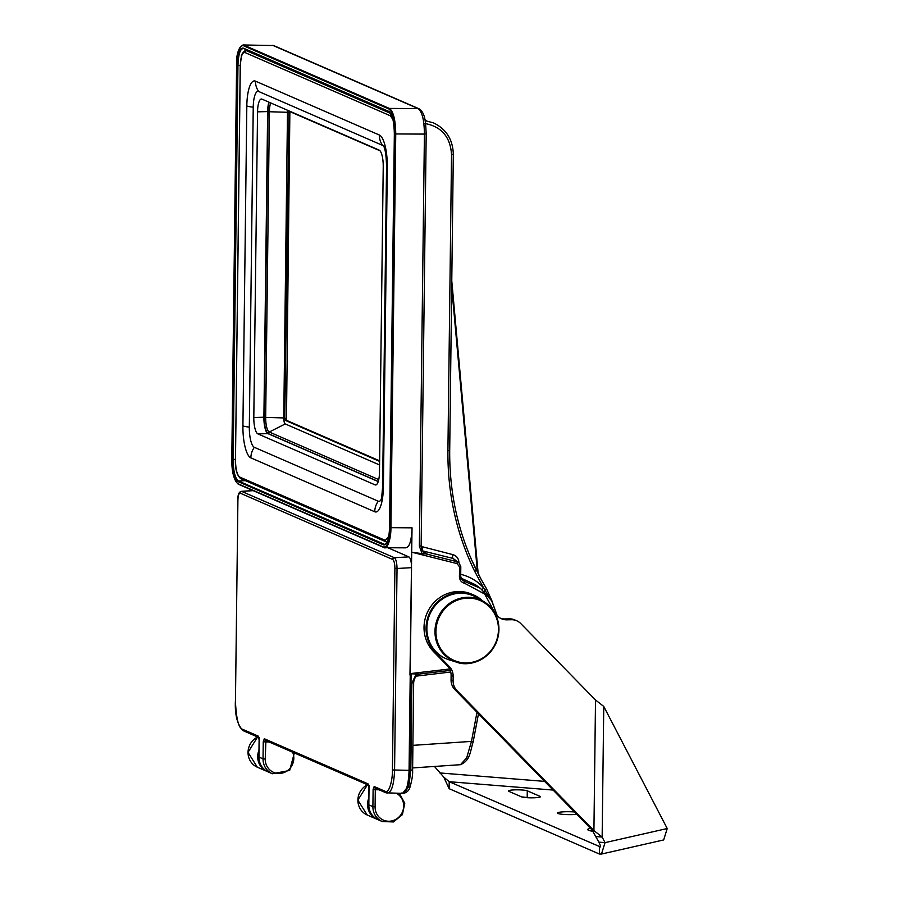 <?xml version="1.0" encoding="UTF-8"?>
<svg xmlns="http://www.w3.org/2000/svg" width="899" height="899" viewBox="0 0 899 899"><rect width="100%" height="100%" fill="white"/><g stroke="black" fill="none" stroke-linecap="round" stroke-linejoin="round"><path stroke-width="1.35" d="M593.014 831.305A19.328 2.472 -179.3 0 1 587.71 829.541A19.328 2.472 -179.3 0 1 590.486 828.294M521.768 796.941A9.664 1.236 -179.3 0 1 526.915 797.683M508.778 791.311A9.664 1.236 -179.3 0 1 508.373 790.94A9.664 1.236 -179.3 0 1 516.622 789.828A9.664 1.236 -179.3 0 1 527.286 790.817L539.996 796.345A9.664 1.236 -179.3 0 1 540.411 796.716A9.664 1.236 -179.3 0 1 532.152 797.829A9.664 1.236 -179.3 0 1 521.499 796.84L508.778 791.311M576.832 814.325A11.417 1.461 -179.3 0 1 572.202 814.618A11.417 1.461 -179.3 0 1 557.47 813.044A11.417 1.461 -179.3 0 1 565.583 811.741A11.417 1.461 -179.3 0 1 574.528 811.977M553.099 790.064L449.197 781.703L449.118 788.67L443.78 777.107L434.464 766.454M600.285 846.858L449.197 781.703L443.78 777.107M599.453 847.049L599.363 854.016L601.476 854.05L605.049 842.633L598.858 842.138C600.734 845.813 600.925 847.454 599.453 847.049L599.925 847.195M500.529 618.298A14.058 13.339 113.5 0 0 504.935 618.95L509.25 618.838A14.058 13.339 -66.5 0 1 514.678 619.883L516.711 620.771A14.058 13.339 113.5 0 1 520.746 623.546L595.52 700.006L603.757 706.445L667.227 828.53L663.653 839.947L601.476 854.05M667.227 828.53L605.049 842.633L602.15 837.059L593.924 830.609L456.917 690.533A14.058 13.339 113.5 0 1 453.096 680.779L453.152 676.318L451.118 675.43A14.058 13.339 113.5 0 0 447.297 665.676L433.576 651.651A35.14 33.342 -66.5 0 1 430.172 607.398A35.14 33.342 -66.5 0 1 471.683 594.149L473.717 595.026A35.14 33.342 -66.5 0 1 482.774 600.993M598.858 842.138L591.89 829.732L454.883 689.645A14.058 13.339 -66.5 0 1 451.062 679.902L451.118 675.43M591.89 829.732L593.924 830.609L595.52 700.006M473.717 595.026A35.14 33.342 -66.5 0 0 432.205 608.275A35.14 33.342 -66.5 0 0 435.61 652.528L449.331 666.564A14.058 13.339 -66.5 0 1 453.152 676.318M495.124 613.579L497.507 616.006A14.058 13.339 -66.5 0 0 501.53 618.782A14.058 13.339 -66.5 0 0 506.969 619.838L511.284 619.726A14.058 13.339 113.5 0 1 516.711 620.771M595.958 836.564L602.15 837.059L603.757 706.445M599.363 854.016L449.118 788.67M449.23 659.888A34.286 32.533 -66.5 0 1 429.857 614.275A34.286 32.533 -66.5 0 1 476.425 597.352L483.269 601.274A33.409 31.701 -66.5 0 1 489.865 606.387A33.409 31.701 -66.5 0 1 494.034 646.965A33.409 31.701 -66.5 0 1 456.759 662.215A33.409 31.701 -66.5 0 1 437.892 617.77A33.409 31.701 -66.5 0 1 483.269 601.274L489.876 606.398C499.114 616.793 501.271 628.806 496.338 642.437C487.854 661.675 467.828 666.687 456.759 662.215L449.23 659.888M243.494 48.524L243.303 48.108C239.819 47.636 237.83 53.356 237.314 65.29L232.504 459.389C232.661 471.391 234.493 478.785 237.999 481.572L383.547 544.873C387.019 545.345 389.02 539.625 389.537 527.691L394.346 133.591C394.189 121.59 392.357 114.207 388.84 111.409L243.303 48.108M389.323 111.925L243.775 48.613C240.381 48.153 238.437 53.726 237.954 65.346L233.144 459.445C233.279 471.143 235.066 478.335 238.493 481.032L245.348 480.639M237.999 481.572L238.493 481.032L384.873 544.491M425.126 123.545C441.623 126.68 450.421 137.053 451.534 154.673L447.916 450.826C447.556 493.798 456.512 534.028 474.784 571.517L483.64 587.991C477.571 581.08 469.716 576.461 460.086 574.146M458.951 562.841C458.771 558.605 456.748 555.874 452.882 554.638A3.517 1.191 -76.1 0 0 453.017 558.425L422.665 550.907M481.628 580.361L471.233 559.212M478.909 575.248L481.212 579.518M433.262 122.803L425.115 120.668M388.874 108.97C392.773 111.925 394.83 120.23 395.066 133.895L390.245 527.679C389.716 540.951 387.469 547.401 383.502 547.042L237.988 483.752C234.088 480.785 232.021 472.447 231.796 458.76L236.606 64.975C237.134 51.737 239.37 45.31 243.326 45.669L388.874 108.97L389.402 108.431C393.402 111.454 395.515 119.949 395.74 133.951L395.066 133.895M231.796 458.726L236.606 64.975C236.212 54.558 238.37 47.883 243.056 44.95L273.15 45.546L418.08 108.577C422.137 111.577 424.249 120.073 424.418 134.097L395.74 133.951L390.919 527.735C391.087 538.951 387.267 550.031 383.985 547.547L383.502 547.042M243.056 44.95L273.15 45.546A2.641 2.506 113.5 0 1 274.083 45.737L419.013 108.779A2.641 2.506 113.5 0 0 418.08 108.577L389.402 108.431L243.854 45.13L243.326 45.669M424.924 119.713L426.25 120.635L424.924 119.713M238.471 484.258L383.985 547.547M419.541 674.003L450.264 670.407L419.339 674.025L411.101 673.834L409.966 675.025L412.034 527.837C411.506 541.614 409.214 548.221 405.123 547.648M384.817 547.727L405.854 547.839M416.439 673.711L411.888 683.015L410.821 770.229L412.607 769.926C412.911 774.342 412.012 780.163 409.922 787.378C409.056 790.345 407.09 792.3 403.999 793.233L408.742 786.647L410.821 770.229L409.933 770.286L407.876 786.558L402.707 793.289M411.888 683.015L413.551 682.622M495.607 614.062L484.64 594.014L464.637 583.294C461.378 582.44 459.647 580.215 459.434 576.63L459.558 566.921L457.108 563.628L411.731 552.2L422.069 553.66L419.383 546.154L421.159 545.85C421.597 549.458 422.71 551.772 424.519 552.795L427.16 554.009L422.069 553.66M497.226 615.714L491.933 601.094L480.369 588.283L464.547 581.383L460.288 577.945M480.302 588.227L475.425 584.721L460.929 578.091M464.637 583.294L464.547 581.383L462.446 580.383L460.636 576.484M459.434 576.63L460.681 576.428L460.749 566.775M473.099 741.484L471.469 741.394L466.66 757.902L460.479 764.689L412.63 767.926M488.786 596.419L483.64 587.991A3.517 1.09 -41.8 0 0 482.269 589.744M459.558 566.921L460.805 566.73L458.928 562.662L453.017 558.425L457.097 561.74L425.216 553.705M462.446 580.383L460.681 576.428L460.805 566.73L458.928 562.662L457.097 561.74L457.108 563.628M379.49 472.155L383.232 166.506A14.676 4.237 -91.5 0 0 379.153 150.111L261.98 99.137A14.676 4.237 -91.5 0 0 261.407 99.025A14.676 4.237 -91.5 0 0 257.552 111.847L253.81 417.496A14.676 4.237 -91.5 0 0 257.889 433.891L375.074 484.864A14.676 4.237 -91.5 0 0 375.636 484.977A14.676 4.237 -91.5 0 0 379.49 472.155M268.902 102.149A14.676 4.237 -91.5 0 0 267.644 111.577L263.901 417.226A14.676 4.237 -91.5 0 0 267.981 433.633L378.232 481.583M380.85 500.013A18.092 5.225 88.5 0 1 378.243 501.204L254.35 447.32A18.092 5.225 88.5 0 1 249.326 427.104L253.237 107.172A18.092 5.225 88.5 0 1 258.698 91.507L382.592 145.391A18.092 5.225 88.5 0 1 383.862 146.492M387.885 547.749L408.865 556.874C410.573 558.122 411.472 561.718 411.54 567.662L409.067 770.342C408.472 786.22 405.82 793.817 401.123 793.154M269.172 742.001L263.25 741.787L264.306 738.742L368.062 783.872L369.039 787.805L368.826 804.875L372.894 806.639L373.107 789.569L374.164 786.524L385.019 791.255A1.753 1.663 113.5 0 0 386.008 792.817L401.887 793.356M385.019 791.255C389.503 794.087 392.751 778.377 392.436 769.96L394.897 568.325C394.807 563.527 394.077 560.594 392.706 559.493L240.291 493.203C238.909 493.102 238.111 495.371 237.909 500.046L235.448 701.681C236.28 718.661 238.561 727.819 242.258 729.156L258.204 736.09L259.182 740.023L258.968 757.093L263.036 758.857A16.688 15.834 113.5 0 0 272.363 773.747L289.658 770.465L294.333 752.946M292.624 752.205A14.935 14.17 113.5 0 1 282.365 773.05A14.935 14.17 113.5 0 1 265.227 759.037L265.913 740.45M369.039 785.445L369.039 787.805M373.107 789.569L375.299 789.749L375.771 788.221M386.626 792.952C391.245 793.412 393.897 785.816 394.571 770.14L397.032 568.505L394.897 568.325M237.909 500.046L237.83 499.979C237.752 494.63 238.988 491.753 241.516 491.337L394.358 557.706C395.998 559.054 396.897 562.65 397.032 568.505L411.54 567.662M259.182 737.663L259.182 740.023M379.58 464.963L285.241 423.935A5.372 1.551 88.5 0 1 283.758 417.934L287.489 112.296A5.372 1.551 88.5 0 1 287.635 110.296M289.871 111.577L286.466 420.327L379.636 460.85M380.019 150.785L288.995 111.218L284.803 418.395L285.286 420.35L379.625 461.389M527.196 797.705L527.286 790.817M539.984 797.065L539.996 796.345M544.603 781.377L439.78 772.938M454.883 689.645L456.917 690.533M451.062 679.902L453.096 680.779M449.331 666.564L447.297 665.676M435.61 652.528L433.576 651.651M506.969 619.838L504.935 618.95M509.25 618.838L511.284 619.726M489.595 607.027A32.667 30.993 -66.5 0 1 474.919 661.597A32.667 30.993 -66.5 0 1 437.105 622.94A32.667 30.993 -66.5 0 1 489.595 607.027M451.703 287.096L477.425 572.213M383.547 544.873L385.536 544.232M232.504 459.389L235.414 459.322M240.235 65.38L237.314 65.29M452.882 554.638L421.17 546.446M259.17 760.318A15.811 15.002 -66.5 0 1 258.923 754.767M257.642 736.989A16.688 15.834 113.5 0 0 248.034 752.384A16.688 15.834 113.5 0 0 257.35 767.218L267.655 771.679A16.688 15.834 -66.5 0 1 267.014 771.421A16.688 15.834 -66.5 0 1 258.979 750.204M453.208 154.28L451.534 154.673M449.59 450.421L447.916 450.826M476.313 570.045L474.784 571.517M412.034 527.837L390.245 527.679M426.081 133.693L424.418 134.097L419.383 546.154M451.77 281.353L478.133 573.596M389.537 527.657L394.346 133.591M394.324 133.569C394.043 121.522 392.312 114.285 389.143 111.881L388.84 111.409M384.851 544.491C387.671 543.12 389.222 537.523 389.514 527.679L389.537 527.691M411.101 673.834L409.933 770.286L409.067 770.252M410.247 673.609L449.657 668.991M369.039 808.089A15.811 15.002 -66.5 0 1 368.781 802.549M476.998 712.255L471.469 741.394L412.899 745.35M416.473 676.104L450.747 672.003M486.381 588.609A2.641 0.73 149 0 1 486.483 588.71L486.483 588.71A2.641 0.73 149 0 1 485.224 590.283A3.517 1.09 -38.2 0 0 484.201 591.418M422.788 547.199A3.517 1.191 -76.1 0 0 422.923 550.975L427.16 554.009M231.773 458.748L231.796 458.76C231.639 471.627 233.819 480.122 238.291 484.224L237.988 483.752M367.5 784.771A16.688 15.834 113.5 0 0 357.892 800.166A16.688 15.834 113.5 0 0 367.208 815L376.872 819.203A16.688 15.834 -66.5 0 1 368.837 797.986M377.513 819.461A16.688 15.834 -66.5 0 1 376.872 819.203L377.513 819.461M375.074 484.864L376.198 484.831M257.889 433.891L267.981 433.633M253.81 417.496L263.901 417.226M257.552 111.847L267.644 111.577M391.211 114.387A1.753 1.663 113.5 0 0 390.469 115.836L244.921 52.524C242.213 52.254 240.674 56.682 240.303 65.807L235.482 459.917C235.639 469.278 237.055 474.987 239.741 477.066L385.289 540.366L388.761 536.388M390.66 113.409L246.584 50.749A1.753 1.663 113.5 0 0 244.921 52.524M248.349 50.647L245.888 50.614C245.966 49.22 240.921 54.266 241.37 56.221L240.224 65.751L235.482 459.917M374.748 511.756L250.855 457.861A28.633 8.26 88.5 0 1 242.921 425.868L246.82 105.936A28.633 8.26 88.5 0 1 255.462 81.146L379.356 135.03A28.633 8.26 88.5 0 1 387.3 167.034L383.39 486.966A28.633 8.26 88.5 0 1 374.748 511.756A17.575 16.676 -66.5 0 1 378.243 501.204M392.975 119.646L390.469 115.836M235.482 459.782L235.414 459.85C235.111 469.087 236.875 475.346 240.718 478.628A1.753 1.663 -66.5 0 1 239.741 477.066M240.718 478.628L386.267 541.928A1.753 1.663 -66.5 0 1 385.289 540.366M382.592 145.391A17.575 16.676 -66.5 0 1 379.356 135.03M387.3 167.034A17.575 2.248 -179.3 0 1 386.548 166.371L382.637 486.303C381.951 495.652 381.345 500.271 380.783 500.147L380.996 499.765M383.39 486.966A17.575 2.248 -179.3 0 1 382.637 486.303M258.698 91.507A17.575 16.676 -66.5 0 1 255.462 81.146M253.237 107.172A17.575 2.248 -179.3 0 1 246.82 105.936M250.855 457.861A17.575 16.676 -66.5 0 1 254.35 447.32M249.326 427.104A17.575 2.248 -179.3 0 1 242.921 425.868M263.25 741.787L263.036 758.857L265.227 759.037M265.295 740.315A1.753 1.663 -66.5 0 1 265.284 740.315A1.753 1.663 -66.5 0 1 264.306 738.742M368.062 783.872A1.753 1.663 113.5 0 0 368.792 785.299M368.961 787.738L368.759 804.807C368.95 811.797 372.085 816.775 378.153 819.753A16.688 15.834 113.5 0 1 368.826 804.875L368.826 804.74M378.153 819.753L382.221 821.529A16.688 15.834 -66.5 0 1 372.894 806.639L375.085 806.819L375.299 789.749L379.03 789.783M396.437 793.278A14.935 14.17 -66.5 0 1 402.819 810.954A14.935 14.17 -66.5 0 1 386.817 821.102A14.935 14.17 -66.5 0 1 375.085 806.819M386.008 792.817L375.153 788.097A1.753 1.663 -66.5 0 1 374.164 786.524M392.436 769.96L409.067 770.342M408.865 556.874L394.358 557.706A1.753 1.663 113.5 0 0 392.706 559.493M253.08 490.652L241.932 491.416A1.753 1.663 113.5 0 0 240.291 493.203M235.448 701.681L237.909 499.911M242.258 729.156A1.753 1.663 113.5 0 0 243.247 730.73C237.505 725.167 234.875 715.469 235.369 701.613L235.448 701.557M243.247 730.73L258.8 737.483M258.204 736.09A1.753 1.663 113.5 0 0 258.934 737.517M259.103 739.956L258.901 757.025C259.092 764.015 262.227 768.993 268.284 771.971A16.688 15.834 113.5 0 1 258.968 757.093L258.968 756.958M287.489 112.296L269.408 111.746A13.092 3.776 88.5 0 1 270.678 102.924M283.758 417.934L265.677 417.383L269.408 111.746L267.981 111.566A14.676 4.237 88.5 0 1 269.194 102.272M285.241 423.935L269.307 432.014A13.092 3.776 88.5 0 1 265.677 417.383L264.239 417.215L267.981 111.566M378.749 479.617L269.307 432.014A1.753 1.663 -66.5 0 0 268.318 433.621A14.676 4.237 88.5 0 1 264.239 417.215M378.277 481.448L268.318 433.621M285.972 418.361L284.803 418.395M289.714 112.712L288.534 112.746M286.466 420.327L285.286 420.35M474.784 566.864L478.942 575.135M475.706 568.786C457.996 531.938 449.331 492.517 449.702 450.523L453.321 154.381C452.905 139.682 446.387 129.231 433.779 123.028M419.013 108.779C425.384 112.937 425.53 121.938 426.193 133.794L421.159 545.85M272.352 45.355L274.083 45.737M451.781 281.016L478.178 573.686M403.999 793.233L401.617 793.03M412.607 769.926L413.664 682.723C414.102 677.88 416.529 674.891 420.957 673.767M497.271 615.77L491.438 600.24L480.369 588.283M478.482 713.784L473.222 741.563C469.919 752.148 470.514 760.228 460.479 764.689M492.304 601.712L486.483 588.71L480.853 578.844M257.608 736.978L248 752.351L257.35 767.218M367.466 784.76L357.858 800.132L367.208 815M248 50.49L245.888 50.614M387.525 542.198L386.267 541.928M384.03 146.717L383.794 146.346C385.379 149.627 386.289 156.302 386.548 166.371M265.284 740.315L368.657 785.265M399.381 793.323L404.764 803.301L402.392 814.674L393.425 821.944L382.221 821.529M241.516 491.337L252.877 490.562M268.284 771.971L272.363 773.747"/></g></svg>
